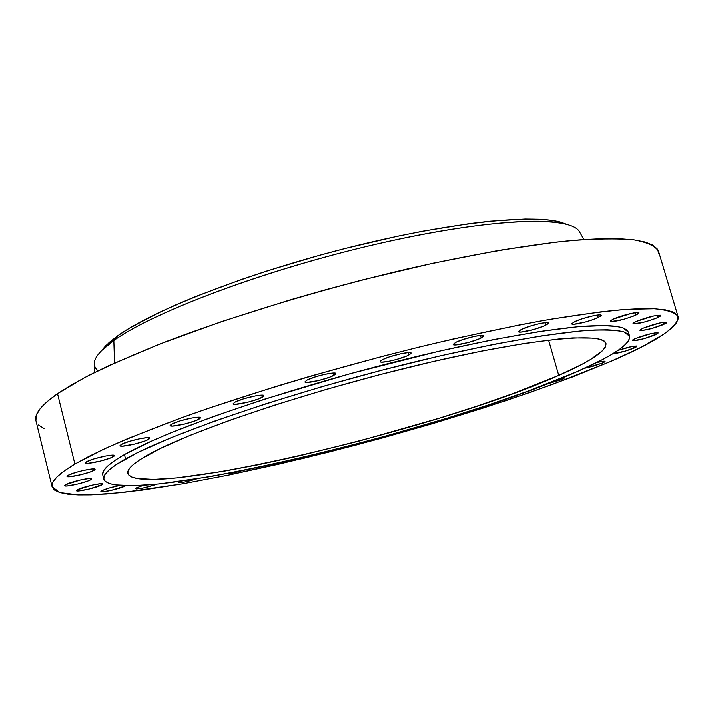 <?xml version="1.0" encoding="UTF-8"?>
<svg xmlns="http://www.w3.org/2000/svg" width="714" height="714" viewBox="0 0 714 714"><rect width="100%" height="100%" fill="white"/><g stroke="black" fill="none" stroke-linecap="round" stroke-linejoin="round"><path stroke-width="1.07" d="M635.844 315.142C623.527 319.881 615.031 321.925 610.345 321.273L613.424 319.087L610.872 320.515L610.434 321.407L611.041 321.621L623.465 319.426L633.88 315.99L638.45 313.714L638.968 312.794L637.307 312.527L631.328 313.428L613.424 319.087C620.877 315.508 639.191 311.09 639.03 312.902L635.844 315.142L635.13 312.732L635.844 315.142M657.594 317.659C645.652 322.201 637.459 324.183 633.006 323.612L636.085 321.496L633.559 322.862L633.068 323.728L633.621 323.924L645.545 321.791L655.666 318.471L660.164 316.284L660.736 315.401L660.218 315.186L653.462 316.025L636.085 321.496C648.044 316.927 656.282 314.928 660.78 315.49L657.594 317.659L656.916 315.383L657.594 317.659M663.654 324.513C652.114 328.859 644.206 330.778 639.931 330.287L642.939 328.27L639.976 330.046L641.529 330.591L651.998 328.476L666.162 323.201L666.724 322.371L665.243 322.139L659.736 323.005L642.939 328.27C654.506 323.897 662.449 321.96 666.769 322.442L663.654 324.513L663.02 322.38L663.654 324.513M655.256 334.92C644.099 339.079 636.451 340.944 632.309 340.516L635.174 338.623L632.827 339.855L632.372 340.614L632.89 340.774L644.019 338.722L657.656 333.679L658.174 332.902L656.719 332.715L651.382 333.572L635.174 338.623C646.357 334.447 654.042 332.563 658.219 332.983L655.256 334.92L654.667 332.947L655.256 334.92M634.184 348.039C625.91 351.234 618.797 353.135 612.844 353.742L625.803 350.985L636.451 346.87L636.915 346.451L636.406 346.004L632.292 346.442L618.154 350.342C628.311 347.022 634.585 345.656 636.959 346.245L634.184 348.039L633.639 346.21L634.184 348.039M602.5 363.069L584.489 368.308L594.459 365.88L603.776 362.471L605.044 361.579L604.463 361.186L596.868 362.426C601.893 361.239 604.633 360.909 605.07 361.418L602.5 363.069L602.009 361.373L602.5 363.069M547.834 383.73L560.776 379.884L562.329 379.25L561.963 377.992L562.329 379.25L547.227 383.864M515.695 395.94L503.361 399.867L515.695 395.94M461.699 413.629L455.978 415.432L461.699 413.629M291.026 460.137L284.279 461.672L291.026 460.137M242.251 470.615C234.531 472.802 229.48 473.775 227.106 473.543L233.371 472.855L242.251 470.615M196.582 478.862C186.791 481.807 180.687 483.003 178.268 482.459L179.366 481.566L178.277 482.361L179 482.7L185.149 481.888L196.582 478.862M156.964 484.119C146.388 487.608 139.257 489.117 135.553 488.653L136.57 487.778L135.553 488.581L136.401 488.92L142.88 488.055L156.964 484.119M125.173 485.948C120.621 488.554 100.647 493.133 100.87 491.509L101.834 490.643L100.87 491.464L101.834 491.803L111.018 490.393L125.173 485.948M101.683 484.886C97.095 487.6 76.228 492.339 76.452 490.607L77.38 489.733L76.443 490.58L78.754 490.902L89.661 488.876L102.423 484.404L102.423 483.771L100.46 483.681L92.061 485.092L77.38 489.733C81.851 487.028 102.986 482.227 102.664 483.985L101.683 484.886L101.37 483.655L101.683 484.886M90.669 479.728C85.983 482.575 64.278 487.466 64.492 485.609L65.429 484.699L64.804 485.85L66.929 485.939L78.272 483.869L87.768 481.004L91.428 479.21L91.392 478.55L89.33 478.442L80.593 479.879L65.429 484.699C69.99 481.852 91.99 476.898 91.669 478.782L90.669 479.728L90.348 478.416L90.669 479.728M94.07 470.294C89.205 473.302 66.777 478.318 66.982 476.336L67.955 475.363L67.303 476.604L69.49 476.72L81.218 474.614L91.062 471.633L94.855 469.75L94.837 469.036L92.713 468.893L83.672 470.347L75.497 472.481L67.955 475.363C72.694 472.365 95.426 467.277 95.114 469.276L94.07 470.294L93.721 468.875L94.07 470.294M113.24 456.683C108.1 459.87 85.145 464.984 85.341 462.886L86.394 461.815L85.332 462.842L87.849 463.315L99.889 461.19L110.09 458.093L114.079 456.103L114.115 455.327L111.973 455.139L105.449 456.014L94.257 458.79L86.394 461.815C91.392 458.629 114.677 453.444 114.365 455.568L113.24 456.683L112.848 455.13L113.24 456.683M148.557 439.333C143.077 442.707 119.845 447.874 120.023 445.67L121.21 444.474L120.014 445.581L122.442 446.143L134.687 444.046L145.237 440.833L149.476 438.717L149.619 437.861L147.521 437.611L140.926 438.458L129.43 441.297L121.21 444.474C126.548 441.109 150.118 435.861 149.824 438.093L148.557 439.333L148.128 437.611L148.557 439.333M199.081 419.109C193.182 422.652 169.977 427.829 170.119 425.544L171.494 424.196L170.119 425.383L172.377 426.062L184.685 424.009L195.556 420.689L200.09 418.44L200.393 417.503L198.412 417.19L191.834 417.976L180.107 420.858L171.494 424.196C177.25 420.644 200.812 415.396 200.545 417.708L199.081 419.109L198.59 417.19L199.081 419.109M262.243 397.252C255.889 400.956 232.996 406.087 233.13 403.767L234.745 402.232L233.237 403.945L235.147 404.303L247.365 402.321L258.513 398.912L263.359 396.547L263.877 395.52L262.056 395.128L255.594 395.851L243.742 398.76L234.745 402.232C240.939 398.537 264.198 393.316 263.957 395.663L262.243 397.252L261.681 395.128L262.243 397.252M333.911 375.35C327.137 379.161 304.816 384.212 304.923 381.901L306.824 380.169L304.967 381.999L306.663 382.436L318.64 380.535L329.984 377.072L335.143 374.6L335.901 373.493L334.295 373.029L325.245 374.225L316.168 376.59L306.824 380.169C313.464 376.358 336.142 371.218 335.928 373.565L333.911 375.35L333.286 373.029L333.911 375.35M408.819 355.063C401.661 358.937 380.107 363.881 380.196 361.614L382.409 359.704L380.357 361.132L380.642 361.971L381.651 362.132L387.631 361.534L396.27 359.553L406.971 355.929L410.943 353.635L410.764 352.77L408.265 352.6L401.081 353.698L389.148 356.973L382.409 359.704C389.433 355.84 411.335 350.806 411.148 353.1L408.819 355.063L408.131 352.609L408.819 355.063M481.209 337.963C473.775 341.836 453.104 346.638 453.176 344.469L455.702 342.408L453.167 344.398L455.809 344.951L468.5 342.47L479.29 338.838L483.539 336.499L483.592 335.58L481.334 335.357L474.444 336.392L462.601 339.65L455.702 342.408C463.002 338.534 484.021 333.652 483.851 335.848L481.209 337.963L480.486 335.419L481.209 337.963M598.189 317.578C590.558 321.291 571.709 325.789 571.78 323.861L574.752 321.657L571.789 323.656L573.797 324.281L585.578 321.969L593.861 319.345L600.76 316.106L601.179 315.169L599.358 314.901L593.093 315.829L581.731 318.953L574.752 321.657C582.276 317.944 601.438 313.366 601.277 315.32L598.189 317.578L597.448 315.061L598.189 317.578M545.737 325.236C538.151 329.056 518.4 333.706 518.471 331.653L521.256 329.493L518.462 331.501L520.765 332.108L533.01 329.716L543.782 326.111L548.227 323.754L548.486 322.817L546.46 322.558L539.873 323.54L531.127 325.816L521.256 329.493C528.726 325.673 548.807 320.934 548.647 323.023L545.737 325.236L545.005 322.674L545.737 325.236M125.557 458.888C169.941 433.398 299.514 389.469 421.876 360.177C490.322 343.925 549.334 333.474 586.676 330.484C603.562 329.591 615.959 330.046 623.866 331.867L629.623 336.232C630.239 344.353 612.398 356.286 576.109 372.039L526.682 391.584L488.064 405.052L446.295 418.44L380.205 437.655L335.464 449.427L291.446 460.039L249.266 469.196L210.094 476.613L159.668 483.842L133.491 485.663L114.829 484.806L108.715 483.307L104.967 481.075L103.7 478.103L105.038 474.382L109.09 469.919L115.918 464.752L137.989 452.381L171.039 437.682L214.066 421.269L265.269 403.937L322.085 386.622L381.392 370.316L439.806 355.956L494.07 344.309L541.355 335.928L579.536 331.082L594.753 330.002L607.248 329.806L616.985 330.448L623.956 331.894L628.195 334.107L629.766 337.017L628.766 340.578L625.303 344.719L619.52 349.387L611.55 354.51L601.554 360.034L576.109 372.039C443.198 431.381 115.695 508.939 103.816 479.094C102.584 474.56 109.831 467.831 125.557 458.888L124.459 454.532L125.557 458.888M629.623 336.232L628.418 332.171L622.644 327.699C614.718 325.816 602.304 325.289 585.409 326.128C548.04 328.984 489.028 339.337 420.591 355.545C298.256 384.757 168.772 428.819 124.459 454.532C108.76 463.556 101.54 470.365 102.789 474.98L103.807 479.058M558.75 375.385C438.717 429.48 137.329 500.746 127.877 473.391C126.735 469.16 133.697 462.833 148.771 454.407C190.379 430.988 307.886 391.397 418.092 365.068C528.44 338.632 603.937 331.466 605.981 343.496C606.632 350.69 590.889 361.32 558.75 375.385L548.584 340.087L558.75 375.385L581.66 364.479L590.567 359.481L602.589 350.672L605.445 346.977L606.061 343.827L604.33 341.265L600.179 339.355L593.575 338.133L572.923 337.909L558.946 338.971L524.156 343.488L481.37 351.145L432.497 361.677L380.018 374.6L326.771 389.228L275.702 404.767L229.515 420.359L190.495 435.165L160.257 448.49L139.774 459.771L133.295 464.519L129.323 468.634L127.797 472.088L128.636 474.872L131.76 476.988L137.052 478.425L153.59 479.371L177.126 477.836L222.973 471.356L258.816 464.618L297.533 456.228L358.615 441.181L440.065 417.949L478.434 405.623L513.794 393.262L558.75 375.385M583.927 239.592L579.438 231.755C570.7 215.342 489.661 218.145 378.67 243.652C267.804 269.026 153.626 311.732 113.838 340.516C149.994 314.588 245.179 277.327 346.29 251.515C447.428 225.651 536.152 215.735 566.434 224.276L560.454 222.152C530.547 213.718 443.715 223.33 344.969 248.57C246.259 273.757 153.269 310.242 117.73 335.794L113.838 340.516L114.543 363.024L113.838 340.516C100.879 349.789 94.337 357.482 94.221 363.578L95.096 367.514L97.889 370.852M105.743 345.692L101.45 350.761L109.144 342.506L117.73 335.794L105.743 345.692L101.656 350.547L113.838 340.516L117.73 335.794L128.815 328.583L158.249 312.919L176.376 304.646L196.546 296.203L242.091 279.281L266.92 271.017L319.033 255.469L345.603 248.41L397.966 236.191L423.045 231.184L469.348 223.678L490.009 221.251L525.263 219.073L539.534 219.305L551.413 220.376L560.847 222.259L566.72 224.348L560.454 222.152M74.899 464.02L102.084 449.927C125.307 439.431 153.421 428.114 186.408 416.003C255.826 391.379 343.916 365.398 427.65 345.014C468.821 335.366 507.074 327.253 542.417 320.684C575.368 315.124 603.491 311.349 626.794 309.358L654.211 308.76C667.456 309.93 675.417 312.545 678.095 316.614C678.603 326.994 656.095 341.97 610.559 361.525L572.887 376.796L529.824 392.486L482.744 408.194L432.907 423.536L381.517 438.191L329.698 451.846L278.621 464.171L229.444 474.881L183.427 483.637L141.934 490.116L106.448 493.972L78.54 494.882L59.878 492.535L52.077 486.698C50.649 481.531 58.262 473.971 74.899 464.02L57.539 393.655L74.899 464.02L89.161 456.237L106.859 447.714L127.904 438.521L179.339 418.556L209.184 408.033L275.256 386.658L310.563 376.126L383.079 356.179L419.172 347.075L454.416 338.731L520.319 324.79L550.075 319.345L601.375 311.786L622.403 309.68L640.137 308.689L654.479 308.778L665.403 309.876L672.954 311.947L677.202 314.91L678.264 318.694L676.274 323.219L671.41 328.404L663.85 334.17L641.422 347.138L610.559 361.525L551.868 384.641L506.574 400.411L432.684 423.607L355.269 445.25L303.628 458.281L229.016 474.971L182.989 483.717L122.924 492.437L91.089 494.829L78.228 494.873L67.696 494.097L59.681 492.473L54.407 489.974L52.051 486.582L52.782 482.28L56.772 477.068L64.117 470.972L74.899 464.02M678.086 316.57L658.594 251.471C655.55 246.151 647.25 242.278 633.702 239.859C617.048 238.387 595.173 238.735 568.094 240.904C524.04 245.509 468.339 255.166 406.561 269.178C323.174 288.804 235.79 315.169 167.192 341.185C134.616 354.064 106.93 366.291 84.118 377.849L57.539 393.655C41.358 405.008 34.156 414.004 35.932 420.644L52.077 486.698M658.924 254.104L657.549 249.266L652.998 245.223L645.17 242.073L633.978 239.895L619.404 238.753L601.474 238.726L580.286 239.85L555.983 242.171L499.032 250.391L433.237 263.198L362.194 280.022L326.03 289.652L290.152 299.907L221.492 321.648L160.213 343.889L109.492 365.336L88.804 375.403L71.454 384.882L57.539 393.655L47.088 401.652L40.046 408.819L36.36 415.111L35.896 420.492M38.502 424.955L44.018 428.498M562.329 379.25L564.667 377.858L563.078 377.536L564.676 377.742L562.329 379.25M143.63 485.217L136.57 487.778L143.63 485.217M119.863 485.386L108.742 488.09L101.834 490.643C106.011 488.715 112.027 486.957 119.863 485.386M628.427 332.197L626.981 330.002L622.733 327.735L615.745 326.227L605.999 325.522L578.26 326.7L540.07 331.448L492.776 339.748L438.521 351.342L350.378 373.627L264.046 399.304L212.879 416.699L169.887 433.184L152.055 440.841L124.459 454.532L114.847 460.45L108.037 465.68L104.003 470.187L102.673 473.971M94.319 372.619L94.221 363.578"/></g></svg>
